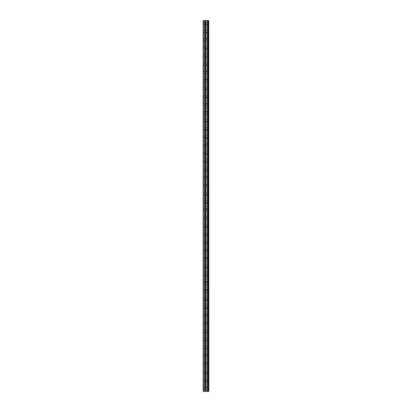 <?xml version="1.0" encoding="UTF-8"?>
<svg xmlns="http://www.w3.org/2000/svg" width="412" height="412" viewBox="0 0 412 412"><rect width="100%" height="100%" fill="white"/><g stroke="black" fill="none" stroke-linecap="round" stroke-linejoin="round"><path stroke-width="0.31" stroke-dasharray="2.06 1.54" d="M203.162 23.639L203.162 24.55L203.162 23.639M206.407 23.639L206.407 25.06L206.407 23.639M208.833 23.639L208.833 25.06L208.838 23.639M203.162 31.745L203.162 30.833L203.162 31.745M206.407 31.745L206.407 33.161L206.407 31.745M208.833 31.745L208.833 33.161L208.838 31.745M203.162 39.851L203.162 40.762L203.162 39.851M206.407 39.851L206.407 38.429L206.407 39.851M208.833 39.851L208.833 38.429L208.838 39.851M203.162 47.952L203.162 48.868L203.162 47.952M206.407 47.952L206.407 49.373L206.407 47.952M208.833 47.952L208.833 49.373L208.838 47.952M203.162 56.058L203.162 56.969L203.162 56.058M206.407 56.058L206.407 57.479L206.407 56.058M208.833 56.058L208.833 57.479L208.838 56.058M203.162 64.164L203.162 63.252L203.162 64.164M206.407 64.164L206.407 65.58L206.407 64.164M208.833 64.164L208.833 65.58L208.838 64.164M203.162 72.27L203.162 71.358L203.162 72.27M206.407 72.27L206.407 70.849L206.407 72.27M208.833 72.27L208.833 70.849L208.838 72.27M203.162 80.376L203.162 81.288L203.162 80.376M206.407 80.376L206.407 78.955L206.407 80.376M208.833 80.376L208.833 78.955L208.838 80.376M203.162 88.477L203.162 87.565L203.162 88.477M206.407 88.477L206.407 89.898L206.407 88.477M208.833 88.477L208.833 89.898L208.838 88.477M203.162 96.583L203.162 97.495L203.162 96.583M206.407 96.583L206.407 98.005L206.407 96.583M208.833 96.583L208.833 98.005L208.838 96.583M203.162 104.689L203.162 105.601L203.162 104.689M206.407 104.689L206.407 103.268L206.407 104.689M208.833 104.689L208.833 103.268L208.838 104.689M203.162 112.795L203.162 111.884L203.162 112.795M206.407 112.795L206.407 111.374L206.407 112.795M208.833 112.795L208.833 111.374L208.838 112.795M203.162 120.896L203.162 121.808L203.162 120.896M206.407 120.896L206.407 122.318L206.407 120.896M208.833 120.896L208.833 122.318L208.838 120.896M203.162 129.002L203.162 128.091L203.162 129.002M206.407 129.002L206.407 130.424L206.407 129.002M208.833 129.002L208.833 130.424L208.838 129.002M203.162 137.108L203.162 136.197L203.162 137.108M206.407 137.108L206.407 138.525L206.407 137.108M208.833 137.108L208.833 138.525L208.838 137.108M203.162 145.215L203.162 144.303L203.162 145.215M206.407 145.215L206.407 143.793L206.407 145.215M208.833 145.215L208.833 143.793L208.838 145.215M203.162 153.315L203.162 154.232L203.162 153.315M206.407 153.315L206.407 154.737L206.407 153.315M208.833 153.315L208.833 154.737L208.838 153.315M203.162 161.422L203.162 162.333L203.162 161.422M206.407 161.422L206.407 162.843L206.407 161.422M208.833 161.422L208.833 162.843L208.838 161.422M203.162 169.528L203.162 170.439L203.162 169.528M206.407 169.528L206.407 170.944L206.407 169.528M208.833 169.528L208.833 170.944L208.838 169.528M203.162 177.634L203.162 176.722L203.162 177.634M206.407 177.634L206.407 176.212L206.407 177.634M208.833 177.634L208.833 176.212L208.838 177.634M203.162 185.74L203.162 184.828L203.162 185.74M206.407 185.74L206.407 184.319L206.407 185.74M208.833 185.74L208.833 184.319L208.838 185.74M203.162 193.841L203.162 194.752L203.162 193.841M206.407 193.841L206.407 195.262L206.407 193.841M208.833 193.841L208.833 195.262L208.838 193.841M203.162 201.947L203.162 202.858L203.162 201.947M206.407 201.947L206.407 203.368L206.407 201.947M208.833 201.947L208.833 203.368L208.838 201.947M203.162 210.053L203.162 210.965L203.162 210.053M206.407 210.053L206.407 208.632L206.407 210.053M208.833 210.053L208.833 208.632L208.838 210.053M203.162 218.159L203.162 217.248L203.162 218.159M206.407 218.159L206.407 216.738L206.407 218.159M208.833 218.159L208.833 216.738L208.838 218.159M203.162 226.26L203.162 227.172L203.162 226.26M206.407 226.26L206.407 227.682L206.407 226.26M208.833 226.26L208.833 227.682L208.838 226.26M203.162 234.366L203.162 235.278L203.162 234.366M206.407 234.366L206.407 235.788L206.407 234.366M208.833 234.366L208.833 235.788L208.838 234.366M203.162 242.472L203.162 243.384L203.162 242.472M206.407 242.472L206.407 243.889L206.407 242.472M208.833 242.472L208.833 243.889L208.838 242.472M203.162 250.578L203.162 251.49L203.162 250.578M206.407 250.578L206.407 249.157L206.407 250.578M208.833 250.578L208.833 249.157L208.838 250.578M203.162 258.685L203.162 257.768L203.162 258.685M206.407 258.685L206.407 257.263L206.407 258.685M208.833 258.685L208.833 257.263L208.838 258.685M203.162 266.785L203.162 267.697L203.162 266.785M206.407 266.785L206.407 268.207L206.407 266.785M208.833 266.785L208.833 268.207L208.838 266.785M203.162 274.892L203.162 275.803L203.162 274.892M206.407 274.892L206.407 276.308L206.407 274.892M208.833 274.892L208.833 276.308L208.838 274.892M203.162 282.998L203.162 283.909L203.162 282.998M206.407 282.998L206.407 281.576L206.407 282.998M208.833 282.998L208.833 281.576L208.838 282.998M203.162 291.104L203.162 292.015L203.162 291.104M206.407 291.104L206.407 289.682L206.407 291.104M208.833 291.104L208.833 289.682L208.838 291.104M203.162 299.205L203.162 300.116L203.162 299.205M206.407 299.205L206.407 300.626L206.407 299.205M208.833 299.205L208.833 300.626L208.838 299.205M203.162 307.311L203.162 308.222L203.162 307.311M206.407 307.311L206.407 308.732L206.407 307.311M208.833 307.311L208.833 308.732L208.838 307.311M203.162 315.417L203.162 316.328L203.162 315.417M206.407 315.417L206.407 313.996L206.407 315.417M208.833 315.417L208.833 313.996L208.838 315.417M203.162 323.523L203.162 322.611L203.162 323.523M206.407 323.523L206.407 322.102L206.407 323.523M208.833 323.523L208.833 322.102L208.838 323.523M203.162 331.624L203.162 332.536L203.162 331.624M206.407 331.624L206.407 333.045L206.407 331.624M208.833 331.624L208.833 333.045L208.838 331.624M203.162 339.73L203.162 340.642L203.162 339.73M206.407 339.73L206.407 341.151L206.407 339.73M208.833 339.73L208.833 341.151L208.838 339.73M203.162 347.836L203.162 348.748L203.162 347.836M206.407 347.836L206.407 349.252L206.407 347.836M208.833 347.836L208.833 349.252L208.838 347.836M203.162 355.942L203.162 356.854L203.162 355.942M206.407 355.942L206.407 354.521L206.407 355.942M208.833 355.942L208.833 354.521L208.838 355.942M203.162 364.048L203.162 363.132L203.162 364.048M206.407 364.048L206.407 362.627L206.407 364.048M208.833 364.048L208.833 362.627L208.838 364.048M203.162 372.149L203.162 373.061L203.162 372.149M206.407 372.149L206.407 373.571L206.407 372.149M208.833 372.149L208.833 373.571L208.838 372.149M203.162 380.255L203.162 381.167L203.162 380.255M206.407 380.255L206.407 381.672L206.407 380.255M208.833 380.255L208.833 381.672L208.838 380.255M203.162 388.362L203.162 389.273L203.162 388.362M206.407 388.362L206.407 386.94L206.407 388.362M208.833 388.362L208.833 386.94L208.838 388.362M208.59 388.362L208.59 386.94L208.59 388.362M208.59 380.255L208.59 381.672L208.59 380.255M208.59 372.149L208.59 373.571L208.59 372.149M208.59 364.048L208.59 362.627L208.59 364.048M208.59 355.942L208.59 354.521L208.59 355.942M208.59 347.836L208.59 349.252L208.59 347.836M208.59 339.73L208.59 341.151L208.59 339.73M208.59 331.624L208.59 333.045L208.59 331.624M208.59 323.523L208.59 322.102L208.59 323.523M208.59 315.417L208.59 313.996L208.59 315.417M208.59 307.311L208.59 308.732L208.59 307.311M208.59 299.205L208.59 300.626L208.59 299.205M208.59 291.104L208.59 289.682L208.59 291.104M208.59 282.998L208.59 281.576L208.59 282.998M208.59 274.892L208.59 276.308L208.59 274.892M208.59 266.785L208.59 268.207L208.59 266.785M208.59 258.685L208.59 257.263L208.59 258.685M208.59 250.578L208.59 249.157L208.59 250.578M208.59 242.472L208.59 243.889L208.59 242.472M208.59 234.366L208.59 235.788L208.59 234.366M208.59 226.26L208.59 227.682L208.59 226.26M208.59 218.159L208.59 216.738L208.59 218.159M208.59 210.053L208.59 208.632L208.59 210.053M208.59 201.947L208.59 203.368L208.59 201.947M208.59 193.841L208.59 195.262L208.59 193.841M208.59 185.74L208.59 184.319L208.59 185.74M208.59 177.634L208.59 176.212L208.59 177.634M208.59 169.528L208.59 170.944L208.59 169.528M208.59 161.422L208.59 162.843L208.59 161.422M208.59 153.315L208.59 154.737L208.59 153.315M208.59 145.215L208.59 143.793L208.59 145.215M208.59 137.108L208.59 138.525L208.59 137.108M208.59 129.002L208.59 130.424L208.59 129.002M208.59 120.896L208.59 122.318L208.59 120.896M208.59 112.795L208.59 111.374L208.59 112.795M208.59 104.689L208.59 103.268L208.59 104.689M208.59 96.583L208.59 98.005L208.59 96.583M208.59 88.477L208.59 89.898L208.59 88.477M208.59 80.376L208.59 78.955L208.59 80.376M208.59 72.27L208.59 70.849L208.59 72.27M208.59 64.164L208.59 65.58L208.59 64.164M208.59 56.058L208.59 57.479L208.59 56.058M208.59 47.952L208.59 49.373L208.59 47.952M208.59 39.851L208.59 38.429L208.59 39.851M208.59 31.745L208.59 33.161L208.59 31.745M208.59 23.639L208.59 25.06L208.59 23.639M206.479 391.4L205.444 391.4L206.479 391.4M205.444 391.4L206.433 391.4L205.444 391.4M203.466 391.4L203.466 20.6L203.162 20.6L203.162 391.4L203.162 20.6L203.162 391.4L203.162 20.6L203.162 391.4L204.635 391.4L204.635 20.6L208.838 20.6L208.838 391.4L208.709 20.6M208.709 391.4L204.635 391.4M208.091 20.6L208.091 391.4L208.096 20.6M205.042 20.6L205.042 391.4L205.042 20.6M203.466 20.6L204.635 20.6M203.265 391.4L203.265 20.6L203.265 391.4M204.682 391.4L204.682 20.6M204.949 391.4L204.949 20.6M205.13 391.4L205.13 20.6M205.871 391.4L205.871 20.6M205.938 391.4L205.938 20.6M207.195 391.4L207.195 20.6M207.267 391.4L207.267 20.6M208.008 391.4L208.008 20.6M208.184 391.4L208.184 20.6M208.457 391.4L208.457 20.6M208.503 391.4L208.503 20.6M208.755 391.4L208.755 20.6M203.162 24.55L206.407 24.55M203.162 32.656L206.407 32.656M203.162 40.762L206.407 40.762M203.162 48.868L206.407 48.868M203.162 56.969L206.407 56.969M203.162 65.075L206.407 65.075M203.162 73.181L206.407 73.181M203.162 81.288L206.407 81.288M203.162 89.389L206.407 89.389M203.162 97.495L206.407 97.495M203.162 105.601L206.407 105.601M203.162 113.707L206.407 113.707M203.162 121.808L206.407 121.808M203.162 129.914L206.407 129.914M203.162 138.02L206.407 138.02M203.162 146.126L206.407 146.126M203.162 154.232L206.407 154.232M203.162 162.333L206.407 162.333M203.162 170.439L206.407 170.439M203.162 178.545L206.407 178.545M203.162 186.651L206.407 186.651M203.162 194.752L206.407 194.752M203.162 202.858L206.407 202.858M203.162 210.965L206.407 210.965M203.162 219.071L206.407 219.071M203.162 227.172L206.407 227.172M203.162 235.278L206.407 235.278M203.162 243.384L206.407 243.384M203.162 251.49L206.407 251.49M203.162 259.596L206.407 259.596M203.162 267.697L206.407 267.697M203.162 275.803L206.407 275.803M203.162 283.909L206.407 283.909M203.162 292.015L206.407 292.015M203.162 300.116L206.407 300.116M203.162 308.222L206.407 308.222M203.162 316.328L206.407 316.328M203.162 324.435L206.407 324.435M203.162 332.536L206.407 332.536M203.162 340.642L206.407 340.642M203.162 348.748L206.407 348.748M203.162 356.854L206.407 356.854M203.162 364.96L206.407 364.96M203.162 373.061L206.407 373.061M203.162 381.167L206.407 381.167M203.162 389.273L206.407 389.273M206.407 389.778L208.59 389.778M206.407 381.672L208.59 381.672M206.407 373.571L208.59 373.571M206.407 365.465L208.59 365.465M206.407 357.358L208.59 357.358M206.407 349.252L208.59 349.252M206.407 341.151L208.59 341.151M206.407 333.045L208.59 333.045M206.407 324.939L208.59 324.939M206.407 316.833L208.59 316.833M206.407 308.732L208.59 308.732M206.407 300.626L208.59 300.626M206.407 292.52L208.59 292.52M206.407 284.414L208.59 284.414M206.407 276.308L208.59 276.308M206.407 268.207L208.59 268.207M206.407 260.101L208.59 260.101M206.407 251.995L208.59 251.995M206.407 243.889L208.59 243.889M206.407 235.788L208.59 235.788M206.407 227.682L208.59 227.682M206.407 219.575L208.59 219.575M206.407 211.469L208.59 211.469M206.407 203.368L208.59 203.368M206.407 195.262L208.59 195.262M206.407 187.156L208.59 187.156M206.407 179.05L208.59 179.05M206.407 170.944L208.59 170.944M206.407 162.843L208.59 162.843M206.407 154.737L208.59 154.737M206.407 146.631L208.59 146.631M206.407 138.525L208.59 138.525M206.407 130.424L208.59 130.424M206.407 122.318L208.59 122.318M206.407 114.212L208.59 114.212M206.407 106.105L208.59 106.105M206.407 98.005L208.59 98.005M206.407 89.898L208.59 89.898M206.407 81.792L208.59 81.792M206.407 73.686L208.59 73.686M206.407 65.58L208.59 65.58M206.407 57.479L208.59 57.479M206.407 49.373L208.59 49.373M206.407 41.267L208.59 41.267M206.407 33.161L208.59 33.161M206.407 25.06L208.59 25.06M206.407 22.222L208.59 22.222M206.407 30.328L208.59 30.328M206.407 38.429L208.59 38.429M206.407 46.535L208.59 46.535M206.407 54.642L208.59 54.642M206.407 62.748L208.59 62.748M206.407 70.849L208.59 70.849M206.407 78.955L208.59 78.955M206.407 87.061L208.59 87.061M206.407 95.167L208.59 95.167M206.407 103.268L208.59 103.268M206.407 111.374L208.59 111.374M206.407 119.48L208.59 119.48M206.407 127.586L208.59 127.586M206.407 135.692L208.59 135.692M206.407 143.793L208.59 143.793M206.407 151.899L208.59 151.899M206.407 160.005L208.59 160.005M206.407 168.111L208.59 168.111M206.407 176.212L208.59 176.212M206.407 184.319L208.59 184.319M206.407 192.425L208.59 192.425M206.407 200.531L208.59 200.531M206.407 208.632L208.59 208.632M206.407 216.738L208.59 216.738M206.407 224.844L208.59 224.844M206.407 232.95L208.59 232.95M206.407 241.056L208.59 241.056M206.407 249.157L208.59 249.157M206.407 257.263L208.59 257.263M206.407 265.369L208.59 265.369M206.407 273.475L208.59 273.475M206.407 281.576L208.59 281.576M206.407 289.682L208.59 289.682M206.407 297.788L208.59 297.788M206.407 305.895L208.59 305.895M206.407 313.996L208.59 313.996M206.407 322.102L208.59 322.102M206.407 330.208L208.59 330.208M206.407 338.314L208.59 338.314M206.407 346.42L208.59 346.42M206.407 354.521L208.59 354.521M206.407 362.627L208.59 362.627M206.407 370.733L208.59 370.733M206.407 378.839L208.59 378.839M206.407 386.94L208.59 386.94M203.162 387.45L206.407 387.45M203.162 379.344L206.407 379.344M203.162 371.238L206.407 371.238M203.162 363.132L206.407 363.132M203.162 355.031L206.407 355.031M203.162 346.925L206.407 346.925M203.162 338.818L206.407 338.818M203.162 330.712L206.407 330.712M203.162 322.611L206.407 322.611M203.162 314.505L206.407 314.505M203.162 306.399L206.407 306.399M203.162 298.293L206.407 298.293M203.162 290.192L206.407 290.192M203.162 282.086L206.407 282.086M203.162 273.98L206.407 273.98M203.162 265.874L206.407 265.874M203.162 257.768L206.407 257.768M203.162 249.667L206.407 249.667M203.162 241.561L206.407 241.561M203.162 233.455L206.407 233.455M203.162 225.349L206.407 225.349M203.162 217.248L206.407 217.248M203.162 209.142L206.407 209.142M203.162 201.035L206.407 201.035M203.162 192.929L206.407 192.929M203.162 184.828L206.407 184.828M203.162 176.722L206.407 176.722M203.162 168.616L206.407 168.616M203.162 160.51L206.407 160.51M203.162 152.404L206.407 152.404M203.162 144.303L206.407 144.303M203.162 136.197L206.407 136.197M203.162 128.091L206.407 128.091M203.162 119.985L206.407 119.985M203.162 111.884L206.407 111.884M203.162 103.778L206.407 103.778M203.162 95.672L206.407 95.672M203.162 87.565L206.407 87.565M203.162 79.465L206.407 79.465M203.162 71.358L206.407 71.358M203.162 63.252L206.407 63.252M203.162 55.146L206.407 55.146M203.162 47.04L206.407 47.04M203.162 38.939L206.407 38.939M203.162 30.833L206.407 30.833M203.162 22.727L206.407 22.727"/><path stroke-width="0.62" d="M208.755 20.6L208.838 391.4L208.755 20.6L203.162 20.6L203.162 391.4L203.466 391.4L203.466 20.6M203.466 391.4L208.755 391.4M205.042 20.6L205.042 391.4L205.042 20.6M208.096 20.6L208.096 391.4L208.091 20.6M208.709 391.4L208.709 20.6M208.503 391.4L208.503 20.6M208.457 391.4L208.457 20.6M208.184 391.4L208.184 20.6M208.008 391.4L208.008 20.6M207.267 391.4L207.267 20.6M207.195 391.4L207.195 20.6M205.938 391.4L205.938 20.6M205.871 391.4L205.871 20.6M205.13 391.4L205.13 20.6M204.949 391.4L204.949 20.6M204.682 391.4L204.682 20.6M204.635 391.4L204.635 20.6"/></g></svg>
